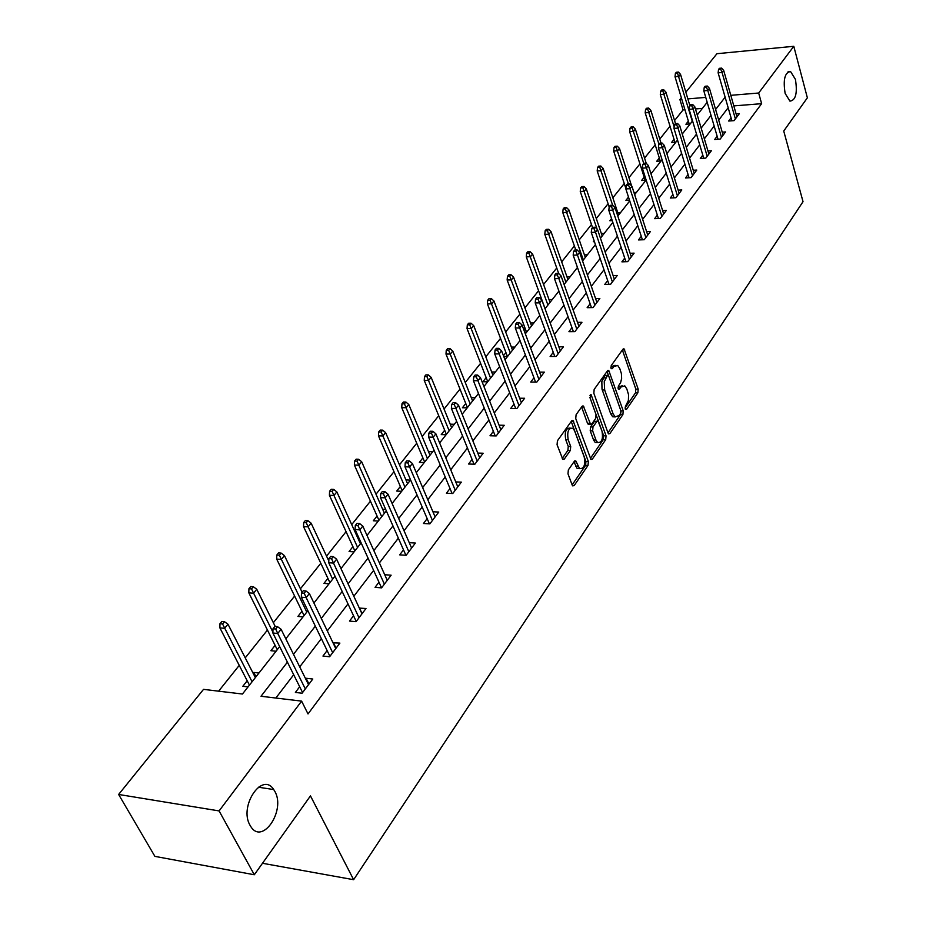 <?xml version="1.0" encoding="UTF-8"?>
<svg xmlns="http://www.w3.org/2000/svg" width="926" height="926" viewBox="0 0 926 926"><rect width="100%" height="100%" fill="white"/><g stroke="black" fill="none" stroke-linecap="round" stroke-linejoin="round"><path stroke-width="1.39" d="M625.212 408.956L626.497 409.373L637.864 392.821L638.188 389.128L624.078 348.905L622.909 349.241L611.229 365.573L610.998 368.212L612.317 368.675L613.834 366.546L617.688 365.446L619.807 368.664L621.404 373.641L621.647 378.375L620.605 382.658L618.383 386.096L618.151 388.723L619.448 389.151L620.952 387.01L624.795 385.876L626.844 389.001L628.58 394.835L628.395 400.46L625.444 406.34L625.212 408.956M274.825 791.371L273.714 789.554C262.301 771.231 238.653 806.187 250.032 825.286L250.819 826.594C262.475 845.496 285.984 810.285 274.825 791.371M795.422 79.381L790.549 71.533C784.773 72.425 782.968 79.717 785.144 93.422L789.936 101.142C795.747 100.332 797.575 93.075 795.422 79.381M568.356 469.899L567.985 473.846L572.187 485.039L572.754 485.907L574.201 485.525L588.01 465.419L588.369 461.542L573.032 420.543L571.643 420.902L557.44 440.764L557.07 444.746L562.834 459.423L564.293 459.053L570.335 450.453L570.705 446.517L568.182 439.723C566.909 431.597 568.483 427.777 572.881 428.229L574.548 430.74L584.248 457.12C585.487 465.211 583.912 469.019 579.549 468.544L575.775 460.893L574.363 461.264L568.356 469.899M685.853 92.195L716.955 53.696L793.79 46.3L807.368 97.82L783.732 131.029L803.027 201.66L353.628 879.7L310.465 795.885L254.314 874.757L219.092 810.921L118.632 794.462L203.523 689.361L242.45 694.025L279.675 646.637M793.79 46.3L758.672 93.017L730.799 95.32M287.419 662.159L261.005 696.259L301.61 701.121L308.022 713.946L761.635 103.677L758.672 93.017M301.61 701.121L219.092 810.921M608.023 432.974L608.625 433.9L609.91 433.53L622.897 414.616L623.221 410.878L608.752 370.412L607.525 370.747L594.168 389.418L593.832 393.249L608.023 432.974M605.72 439.63L592.339 459.122L590.973 459.504L575.74 418.598L576.099 414.686L582.026 406.398L583.368 406.039L590.533 424.247L591.864 423.888L595.696 418.413L596.043 414.582L589.966 397.648L591.124 394.707L606.055 435.822L605.72 439.63L603.324 439.572L590.325 458.451M262.498 863.275L353.628 879.7M761.635 103.677L733.82 105.9M728.172 107.74L718.703 120.102M714.154 126.04L704.35 138.842M699.732 144.85L689.581 158.114M684.916 164.191L674.383 177.942M669.66 184.1L658.745 198.349M653.964 204.577L642.644 219.358M637.806 225.666L626.057 241.003M621.161 247.392L608.961 263.32M603.995 269.79L591.332 286.319M586.308 292.871L573.148 310.048M568.066 316.692L554.385 334.541M549.222 341.266L535.008 359.82M529.776 366.65L514.983 385.957M509.694 392.867L494.287 412.961M488.928 419.964L472.885 440.892M467.445 447.999L450.73 469.795M445.221 477.006L427.8 499.727M422.198 507.031L404.037 530.748M398.354 538.156L379.394 562.904M373.629 570.416L353.825 596.263M347.991 603.891L327.295 630.895M321.357 638.639L299.711 666.882M293.692 674.741L275.844 698.03M731.077 117.857L728.658 121.04L734.087 120.635L739.353 113.655L736.112 113.91M717.141 136.238L714.675 139.49L720.15 139.108L725.556 131.943L722.222 132.175M702.811 155.128L700.288 158.462L705.82 158.103L711.376 150.73L707.95 150.961M688.076 174.563L685.495 177.966L691.074 177.642L696.792 170.06L693.273 170.268M672.924 194.541L670.285 198.025L675.911 197.736L681.802 189.934L678.168 190.131M657.321 215.121L654.624 218.675L660.307 218.42L666.361 210.387L662.622 210.572M641.267 236.292L638.5 239.938L644.241 239.718L650.48 231.454L646.603 231.616M624.726 258.111L621.89 261.85L627.689 261.653L634.113 253.145L630.12 253.284M607.676 280.59L604.771 284.421L610.628 284.27L617.248 275.485L613.116 275.612M590.105 303.763L587.13 307.687L593.034 307.582L599.863 298.531L595.592 298.623M571.979 327.665L568.923 331.693L574.896 331.635L581.945 322.294L577.511 322.352M553.273 352.331L550.137 356.464L556.167 356.452L563.436 346.81L558.853 346.833M533.955 377.796L530.748 382.044L536.837 382.079L544.338 372.125L539.58 372.113M514.011 404.106L510.712 408.459L516.858 408.551L524.614 398.273L519.671 398.215M493.396 431.296L490.004 435.776L496.209 435.926L504.23 425.289L499.079 425.184M472.075 459.412L468.579 464.019L474.853 464.227L483.152 453.231L477.781 453.069M450.013 488.511L446.425 493.245L452.756 493.523L461.345 482.133L455.742 481.914M427.164 518.629L423.471 523.503L429.872 523.85L438.762 512.055L432.917 511.765M403.505 549.836L399.696 554.859L406.155 555.276L415.38 543.053L409.257 542.682M378.977 582.188L375.053 587.35L381.57 587.86L391.131 575.185L384.718 574.722M353.535 615.744L349.496 621.068L356.07 621.659L365.99 608.509L359.334 608.093M327.121 650.573L322.954 656.071L329.598 656.754L339.9 643.095L333.001 642.806M299.688 686.745L295.382 692.428L302.084 693.215L312.791 679.024L306.112 678.272L305.661 678.874M684.962 109.789L683.052 109.939L674.556 120.565M670.03 126.237L659.775 139.074M655.191 144.803L644.565 158.091M639.935 163.902L628.939 177.665M624.24 183.533L612.85 197.794M608.093 203.743L596.298 218.513M591.482 224.532L579.248 239.857M574.375 245.946L561.677 261.838M556.746 268.008L543.574 284.49M538.585 290.741L524.915 307.849M519.856 314.18L505.654 331.948M500.526 338.36L485.78 356.823M480.594 363.316L465.257 382.507M460.002 389.094L444.063 409.037M438.727 415.716L422.14 436.47M416.735 443.241L399.465 464.84M393.978 471.704L376.014 494.206M370.446 501.174L351.706 524.614M346.069 531.674L326.542 556.121M320.813 563.286L300.429 588.786M294.618 596.066L273.355 622.689M267.452 630.062L245.228 657.877M239.244 665.366L218.629 691.166M702.383 108.4L695.461 108.944M688.365 121.132L685.923 124.246L690.183 123.934M674.035 139.317L671.535 142.5L675.841 142.199M659.312 157.999L656.754 161.251L661.095 160.974M644.172 177.202L641.556 180.524L645.943 180.269M650.677 172.849L651.823 172.78M628.499 197.088L625.93 200.34L629.495 200.155M633.974 192.55L636.405 192.411M611.565 218.571L609.852 220.735L612.248 220.631M617.792 212.749L620.536 212.61M594.098 240.714L593.3 241.721L594.434 241.686M601.356 233.514L604.215 233.398M584.433 254.893L587.408 254.789M567.001 276.909L570.103 276.828M549.025 299.596L552.278 299.538M525.088 328.255L523.838 329.83M530.505 322.989L533.885 322.942M524.706 332.156L526.663 332.133M505.932 352.551L503.443 355.711M511.384 347.1L514.925 347.088M503.779 356.579L507.483 356.568M486.162 377.623L482.909 381.755L487.678 381.79M491.66 371.986L495.364 371.997M465.755 403.505L462.41 407.753L467.225 407.822M471.288 397.671L475.165 397.705M444.677 430.243L441.239 434.607L446.1 434.722M450.233 424.189L454.307 424.27M422.893 457.884L419.362 462.363L424.258 462.525M428.472 451.599L432.743 451.726M400.368 486.463L396.733 491.069L401.676 491.289M405.958 479.934L410.45 480.108M377.056 516.037L373.317 520.771L378.306 521.049M382.646 509.242L385.679 509.393M352.91 546.653L349.067 551.537L354.102 551.861M358.512 539.58L359.67 539.65M327.908 578.368L323.95 583.392L329.031 583.785M301.992 611.241L297.906 616.427L303.034 616.89M275.103 645.353L270.89 650.7L276.064 651.233M285.289 637.748L286.551 637.875M258.956 673.005L253.759 672.426L253.111 673.237M247.196 680.749L242.844 686.27L248.064 686.884M254.314 874.757L154.897 856.376L118.632 794.462M683.052 109.939L679.915 99.545L681.351 97.774M705.751 97.404L687.856 98.885M681.837 99.383L679.915 99.545M285.81 638.813L307.872 610.72M313.926 603.023L335.015 576.169M340.965 568.587L361.14 542.902M367.009 535.425L386.316 510.839M392.103 503.478L410.6 479.923M416.295 472.677L434.016 450.105M439.642 442.952L456.634 421.307M462.167 414.258L478.476 393.492M483.939 386.536L499.6 366.603M504.983 359.751L520.018 340.594M525.331 333.835L539.789 315.43M545.02 308.763L558.922 291.065M564.096 284.49L577.454 267.464M582.558 260.97L595.418 244.591M600.453 238.179L612.838 222.414M617.816 216.082L629.738 200.896M634.646 194.645L646.14 180.014M650.99 173.833L662.067 159.735M666.859 153.635L677.531 140.034M682.265 134.015L692.567 120.901M697.243 114.951L707.186 102.288M725.127 97.184L715.613 109.476M711.029 115.391L701.156 128.124M696.526 134.108L686.293 147.303M681.605 153.369L671.003 167.039M666.257 173.174L655.272 187.365M650.457 193.569L639.056 208.281M634.194 214.566L622.365 229.833M617.434 236.199L605.153 252.046M600.152 258.493L587.397 274.964M582.338 281.492L569.096 298.589M563.969 305.21L550.194 322.989M544.997 329.691L530.667 348.176M525.412 354.971L510.504 374.208M505.168 381.095L489.657 401.12M484.24 408.111L468.093 428.958M462.606 436.042L445.765 457.78M440.197 464.956L422.65 487.608M417.001 494.901L398.689 518.537M392.971 525.922L373.849 550.6M368.039 558.1L348.072 583.866M342.18 591.482L321.31 618.418M315.326 626.138L293.496 654.323M359.438 607.954L362.101 613.672M333.279 642.447L336.045 648.212M306.112 678.272L308.983 684.071M253.759 672.426L255.993 676.79M622.249 385.748L618.58 386.987L620.952 387.01M617.989 387.832L618.58 386.987M615.107 365.319L611.449 366.546L613.834 366.546M610.836 367.402L611.449 366.546M625.05 407.996L635.514 392.798L635.826 389.117L622.388 349.97M608.498 375.597L607.039 371.43M607.965 432.824L620.524 414.582L621.022 411.549M620.628 413.332L620.86 410.704L608.706 376.037L607.387 375.586L604.227 381.639L604.666 390.02L613.07 413.772L615.049 416.793L619.043 415.635L620.628 413.332M607.63 375.343L604.991 375.574L607.387 375.586M615.269 416.943L612.665 416.758L610.674 413.737L602.016 389.175L601.831 381.616L604.991 375.574M584.005 407.012L581.609 406.977L587.489 423.263L589.075 424.224M589.897 397.404L603.659 435.764L606.055 435.822M595.962 440.035L597.571 442.489C601.761 442.871 603.243 439.121 602.039 431.273L598.127 421.145L596.807 421.515L592.987 426.99L592.64 430.833L595.962 440.035L593.554 439.977L595.163 442.431L597.64 442.535M597.177 421.133L594.399 421.469L596.807 421.515M593.554 439.977L590.221 430.787L590.568 426.932L594.399 421.469M603.324 439.572L603.659 435.764M579.676 468.649L577.118 468.463L573.97 461.831M570.3 428.078C565.96 427.881 564.443 431.736 565.728 439.665L568.182 439.723M562.209 458.451L567.893 450.383L568.251 446.448L565.728 439.665M572.141 484.888L585.591 465.338L585.938 461.461L571.238 421.48M678.457 72.078L676.327 72.263L675.401 73.385L677.531 73.2L678.457 72.078L680.517 74.346L678.851 76.372L675.019 76.719L689.233 124.003M677.531 73.2L692.289 121.248M680.517 74.346L689.824 105.506M675.019 76.719L675.401 73.385M720.729 69.253L721.632 68.119L719.444 68.316L718.541 69.45L720.729 69.253L722.06 72.471L723.681 70.422L736.946 116.838M735.371 118.933L722.06 72.471L718.125 72.83L731.922 120.797M718.541 69.45L718.125 72.83M723.681 70.422L721.632 68.119M663.792 89.834L661.639 90.019L660.689 91.165L662.842 90.979L663.792 89.834L665.898 92.114L664.173 94.197L660.307 94.533L674.938 142.257M662.842 90.979L674.151 126.85M665.898 92.114L675.505 123.656M660.307 94.533L660.689 91.165M648.709 108.076L646.545 108.261L645.561 109.442L647.737 109.268L648.709 108.076L650.862 110.379L649.091 112.521L645.19 112.833L660.261 161.02M647.737 109.268L658.976 144.236M650.862 110.379L661.025 143.102M645.19 112.833L645.561 109.442M706.445 87.229L707.371 86.06L705.161 86.245L704.235 87.414L706.445 87.229L707.788 90.493L709.455 88.387L723.102 135.184M721.481 137.337L707.788 90.493L703.818 90.829L718.032 139.259M704.235 87.414L703.818 90.829M709.455 88.387L707.371 86.06M691.745 105.714L692.694 104.511L690.472 104.696L689.511 105.888L691.745 105.714L693.123 109.013L694.836 106.849L708.876 154.052M707.198 156.262L693.123 109.013L689.106 109.337L703.737 158.23M689.511 105.888L689.106 109.337M694.836 106.849L692.694 104.511M633.21 126.85L631.023 127.012L630.016 128.239L632.203 128.066L633.21 126.85L635.398 129.165L633.592 131.365L629.645 131.666L645.167 180.315M632.203 128.066L643.744 163.346M635.398 129.165L646.209 163.277M629.645 131.666L630.016 128.239M617.26 146.158L615.049 146.308L614.019 147.57L616.218 147.419L617.26 146.158L619.494 148.496L617.63 150.753L613.66 151.031L625.883 188.568M616.218 147.419L628.395 183.938M619.494 148.496L631.613 185.929M613.66 151.031L614.019 147.57M600.847 166.032L598.613 166.171L597.548 167.467L599.782 167.317L600.847 166.032L603.127 168.382L601.205 170.708L597.201 170.963L609.169 206.973M599.782 167.317L612.642 205.213L610.303 205.329L609.192 206.718L611.53 206.602L612.642 205.213L615.014 207.632L631.3 256.861M603.127 168.382L618.568 215.11M597.201 170.963L597.548 167.467M676.628 124.732L677.612 123.494L675.355 123.667L674.371 124.906L676.628 124.732L678.017 128.077L679.788 125.855L694.234 173.451M692.521 175.72L678.017 128.077L673.966 128.378L689.06 177.757M674.371 124.906L673.966 128.378M679.788 125.855L677.612 123.494M661.06 144.306L662.078 143.032L659.81 143.194L658.791 144.456L661.06 144.306L662.484 147.697L664.301 145.405L679.175 193.407M677.415 195.745L662.484 147.697L658.398 147.975L673.954 197.84M658.791 144.456L658.398 147.975M664.301 145.405L662.078 143.032M645.04 164.458L646.082 163.15L643.79 163.289L642.748 164.596L645.04 164.458L646.487 167.895L648.362 165.534L663.687 213.941M661.87 216.348L646.487 167.895L642.355 168.15L658.409 218.501M642.748 164.596L642.355 168.15M648.362 165.534L646.082 163.15M583.947 186.485L581.702 186.612L580.59 187.943L582.848 187.816L583.947 186.485L586.285 188.846L584.306 191.254L580.255 191.474L592.536 227.634M582.848 187.816L597.154 229.243M586.285 188.846L602.189 235.98M580.255 191.474L580.59 187.943M628.546 185.212L629.611 183.869L627.296 183.996L626.231 185.35L628.546 185.212L630.016 188.696L631.937 186.265L647.737 235.088M645.862 237.565L630.016 188.696L625.837 188.927L642.401 239.788M626.231 185.35L625.837 188.927M631.937 186.265L629.611 183.869M566.538 207.563L564.27 207.679L563.135 209.044L565.404 208.929L566.538 207.563L568.923 209.936L566.886 212.413L562.8 212.61L575.775 249.974M565.404 208.929L583.334 259.974M568.923 209.936L585.313 257.463M562.8 212.61L563.135 209.044M615.014 207.632L613.035 210.133L608.822 210.341L625.918 261.711M611.53 206.602L629.379 259.419M609.192 206.718L608.822 210.341M548.597 229.278L546.305 229.382L545.136 230.794L547.428 230.69L548.597 229.278L551.039 231.674L548.944 234.22L544.812 234.394L558.737 273.61M547.428 230.69L565.902 282.175M551.039 231.674L567.939 279.583M544.812 234.394L545.136 230.794M594.006 228.664L595.14 227.229L592.779 227.333L591.645 228.757L594.006 228.664L595.522 232.241L597.571 229.66L614.366 279.305M612.387 281.944L595.522 232.241L591.274 232.426L608.949 284.305M591.645 228.757L591.274 232.426M597.571 229.66L595.14 227.229M530.1 251.664L527.797 251.756L526.581 253.215L528.896 253.122L530.1 251.664L532.6 254.071L530.436 256.699L526.281 256.849L545.009 308.451M528.896 253.122L547.937 305.059M532.6 254.071L550.032 302.385M526.281 256.849L526.581 253.215M575.914 251.409L577.095 249.927L574.71 250.02L573.53 251.49L575.914 251.409L577.465 255.044L579.583 252.37L596.911 302.443M594.862 305.152L577.465 255.044L573.182 255.194L591.448 307.606M573.53 251.49L573.182 255.194M579.583 252.37L577.095 249.927M511.025 274.756L508.698 274.825L507.448 276.33L509.786 276.261L511.025 274.756L513.583 277.175L511.349 279.895L507.147 280.011L526.524 332.133M509.786 276.261L529.406 328.649M513.583 277.175L531.57 325.883M507.147 280.011L507.448 276.33M557.255 274.883L558.471 273.355L556.063 273.425L554.848 274.953L557.255 274.883L558.841 278.564L561.017 275.809L578.912 326.299M576.794 329.1L558.841 278.564L554.5 278.691L573.391 331.647M554.848 274.953L554.5 278.691M561.017 275.809L558.471 273.355M491.347 298.589L488.986 298.635L487.701 300.198L490.062 300.14L491.347 298.589L493.963 301.019L491.66 303.821L487.412 303.902L507.46 356.568M490.062 300.14L510.295 352.98M493.963 301.019L512.529 350.132M487.412 303.902L487.701 300.198M537.983 299.121L539.245 297.547L536.814 297.593L535.552 299.167L537.983 299.121L539.603 302.86L541.849 300.012L560.334 350.931M558.158 353.813L539.603 302.86L535.216 302.952L554.778 356.452M535.552 299.167L535.216 302.952M541.849 300.012L539.245 297.547M471.021 323.197L468.649 323.22L467.317 324.829L469.69 324.795L471.021 323.197L473.707 325.639L471.322 328.533L467.04 328.58L487.747 381.686M469.69 324.795L490.583 378.086M473.707 325.639L492.887 375.146M467.04 328.58L467.317 324.829M518.085 324.158L519.382 322.526L516.916 322.561L515.62 324.193L518.085 324.158L519.729 327.954L522.056 325.014L541.154 376.35M538.897 379.336L519.729 327.954L515.307 328.001L535.564 382.068M515.62 324.193L515.307 328.001M522.056 325.014L519.382 322.526M450.024 348.604L447.628 348.616L446.251 350.283L448.659 350.271L450.024 348.604L452.779 351.07L450.314 354.056L445.996 354.068L467.399 407.602M448.659 350.271L470.223 404.014M452.779 351.07L472.607 400.981M445.996 354.068L446.251 350.283M497.505 350.04L498.848 348.35L496.371 348.361L495.028 350.051L497.505 350.04L499.183 353.894L501.591 350.85L521.338 402.602M519.011 405.692L499.183 353.894L494.715 353.906L515.713 408.54M495.028 350.051L494.715 353.906M501.591 350.85L498.848 348.35M428.321 374.88L425.902 374.868L424.49 376.581L426.909 376.593L428.321 374.88L431.146 377.345L428.599 380.436L424.247 380.412L446.378 434.375M426.909 376.593L449.179 430.798M431.146 377.345L451.645 427.662M424.247 380.412L424.49 376.581M476.23 376.801L477.619 375.053L475.107 375.053L473.73 376.789L476.23 376.801L477.943 380.713L480.432 377.576L500.862 429.745M498.466 432.94L477.943 380.713L473.429 380.69L495.202 435.903M473.73 376.789L473.429 380.69M480.432 377.576L477.619 375.053M405.889 402.046L403.447 402.011L401.977 403.782L404.419 403.817L405.889 402.046L408.783 404.523L406.144 407.718L401.745 407.66L424.64 462.039M404.419 403.817L427.442 458.474M408.783 404.523L429.988 455.233M401.745 407.66L401.977 403.782M454.215 404.5L455.65 402.694L453.115 402.66L451.68 404.465L454.215 404.5L455.962 408.47L458.532 405.218L479.691 457.814M477.203 461.113L455.962 408.47L451.402 408.401L474.008 464.204M451.68 404.465L451.402 408.401M458.532 405.218L455.65 402.694M382.67 430.15L380.204 430.092L378.688 431.933L381.153 431.991L382.67 430.15L385.633 432.65L382.913 435.949L378.468 435.845L402.173 490.653M381.153 431.991L404.963 487.099M385.633 432.65L407.59 483.754M378.468 435.845L378.688 431.933M431.423 433.171L432.905 431.296L430.347 431.238L428.865 433.113L431.423 433.171L433.194 437.199L435.868 433.831L457.791 486.845M455.21 490.259L433.194 437.199L428.599 437.084L452.085 493.489M428.865 433.113L428.599 437.084M435.868 433.831L432.905 431.296M358.628 459.25L356.14 459.169L354.565 461.067L357.054 461.16L358.628 459.25L361.672 461.761L358.86 465.188L354.38 465.026L378.931 520.25M357.054 461.16L381.697 516.731M361.672 461.761L384.417 513.259M354.38 465.026L354.565 461.067M407.799 462.873L409.338 460.94L406.769 460.847L405.218 462.792L407.799 462.873L409.628 466.97L412.383 463.486L435.104 516.905M432.43 520.447L409.628 466.97L404.986 466.808L429.386 523.827M405.218 462.792L404.986 466.808M412.383 463.486L409.338 460.94M333.719 489.403L331.207 489.287L329.587 491.255L332.098 491.37L333.719 489.403L336.856 491.914L333.939 495.468L329.413 495.26L354.855 550.901M332.098 491.37L357.61 547.405M336.856 491.914L360.434 543.805M329.413 495.26L329.587 491.255M383.318 493.662L384.915 491.66L382.311 491.544L380.713 493.546L383.318 493.662L385.181 497.829L388.052 494.218L411.607 548.053M408.841 551.722L385.181 497.829L380.493 497.621L405.889 555.264M380.713 493.546L380.493 497.621M388.052 494.218L384.915 491.66M307.907 520.655L305.372 520.516L303.682 522.553L306.217 522.692L307.907 520.655L311.124 523.178L308.103 526.859L303.531 526.593L329.922 582.651M306.217 522.692L332.654 579.178M311.124 523.178L328.811 560.971M303.531 526.593L303.682 522.553M357.922 525.609L359.577 523.526L356.95 523.387L355.295 525.459L357.922 525.609L359.832 529.846L362.795 526.095L387.253 580.336M384.383 584.132L359.832 529.846L355.098 529.579L381.547 587.86M355.295 525.459L355.098 529.579M362.795 526.095L359.577 523.526M281.122 553.077L278.564 552.903L276.816 555.021L279.374 555.195L281.122 553.077L284.444 555.6L281.296 559.42L276.689 559.096L304.075 615.558M279.374 555.195L306.784 612.121M284.444 555.6L302.096 592.246M276.689 559.096L276.816 555.021M331.566 558.772L333.279 556.607L330.628 556.433L328.904 558.586L331.566 558.772L333.51 563.077L336.601 559.177L361.985 613.822M359.01 617.758L333.51 563.077L328.73 562.742L356.221 621.473M328.904 558.586L328.73 562.742M336.601 559.177L333.279 556.607M253.33 586.725L250.749 586.517L248.932 588.716L251.513 588.924L253.33 586.725L256.745 589.26L253.481 593.23L248.828 592.837L277.268 649.693M251.513 588.924L272.904 632.18M256.745 589.26L275.23 626.474M248.828 592.837L248.932 588.716M304.179 593.219L305.962 590.973L303.288 590.753L301.494 592.999L304.179 593.219L306.17 597.594L309.377 593.543L335.768 648.57M332.677 652.668L306.17 597.594L301.344 597.201L329.911 656.337M301.494 592.999L301.344 597.201M309.377 593.543L305.962 590.973M224.451 621.682L221.846 621.439L219.96 623.719L222.564 623.974L224.451 621.682L227.97 624.217L224.578 628.337L219.89 627.886L249.453 685.124M222.564 623.974L252.08 681.768M227.97 624.217L255.356 677.601M219.89 627.886L219.96 623.719M275.705 629.032L277.569 626.694L274.86 626.439L273.008 628.766L275.705 629.032L277.754 633.488L281.087 629.275L308.532 684.673M305.325 688.932L277.754 633.488L272.881 633.014L302.582 692.555M273.008 628.766L272.881 633.014M281.087 629.275L277.569 626.694M625.397 409.361L626.497 409.373M611.218 368.675L612.317 368.675M618.36 389.151L619.448 389.151M622.411 349.935L624.749 349.924M635.826 389.117L638.188 389.128M635.514 392.798L637.864 392.821M607.051 371.407L609.412 371.407M620.906 410.843L623.221 410.878M620.524 414.582L622.897 414.616M608.266 433.495L609.91 433.53M603.358 377.854L605.766 377.866M602.27 389.996L604.666 390.02M610.674 413.737L613.07 413.772M590.603 459.065L592.339 459.122M587.489 423.263L589.908 423.309M589.989 395.379L591.575 395.39M590.568 426.932L592.987 426.99M590.221 430.787L592.64 430.833M574.051 461.715L576.366 461.785M575.555 466.091L577.986 466.16M568.251 446.448L570.705 446.517M567.893 450.383L570.335 450.453M562.464 458.995L564.293 459.053M571.261 421.446L573.669 421.492M585.938 461.461L588.369 461.542M585.591 465.338L588.01 465.419M572.384 485.455L574.201 485.525M258.342 787.204L273.714 789.554M788.084 71.753L790.549 71.533M623.244 348.905L624.078 348.905M607.861 370.4L608.752 370.412M612.665 416.758L615.049 416.793M582.385 406.028L583.368 406.039M588.114 424.201L590.533 424.247M590.452 394.696L591.124 394.707M595.163 442.431L597.571 442.489M574.757 460.859L575.775 460.893M577.118 468.463L579.549 468.544M572.013 420.531L573.032 420.543"/></g></svg>
